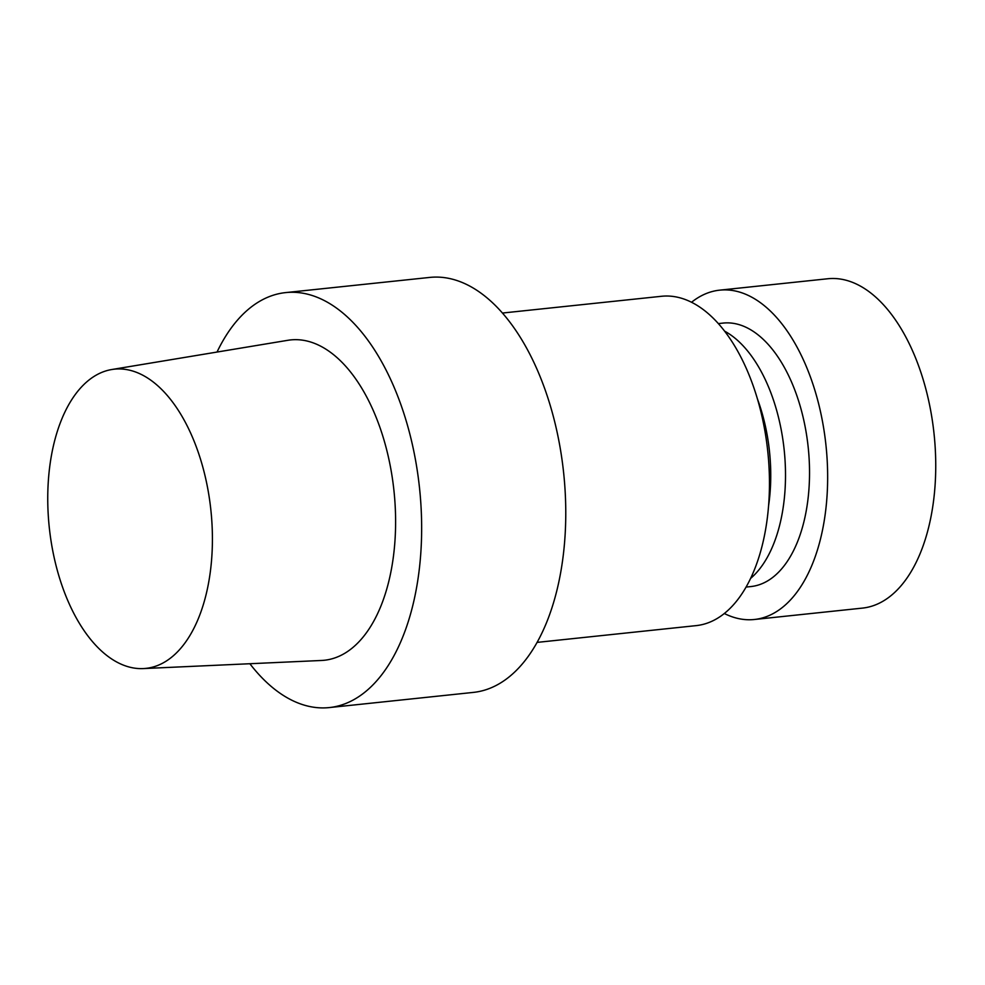 <?xml version="1.0" encoding="UTF-8"?>
<svg xmlns="http://www.w3.org/2000/svg" width="985" height="985" viewBox="0 0 985 985"><rect width="100%" height="100%" fill="white"/><g stroke="black" fill="none" stroke-linecap="round" stroke-linejoin="round"><path stroke-width="1.48" d="M724.578 331.145A132.47 71.56 84 0 1 784.171 449.849A132.47 71.56 84 0 1 750.632 578.38A132.47 71.56 84 0 0 784.171 449.849A132.47 71.56 84 0 0 724.578 331.145M750.915 586.555A132.47 71.56 -96 0 0 767.955 580.694A132.47 71.56 -96 0 0 805.939 431.098A132.47 71.56 -96 0 0 723.15 323.08L718.324 323.597L723.15 323.08A132.47 71.56 -96 0 1 805.939 431.098A132.47 71.56 -96 0 1 767.955 580.694A132.47 71.56 -96 0 1 750.915 586.555L746.088 587.072L750.915 586.555M473.44 692.393A208.635 112.709 -96 0 0 563.666 473.096A208.635 112.709 -96 0 0 429.706 277.425L285.588 292.607A208.635 112.709 -96 0 0 258.76 301.841A208.635 112.709 -96 0 0 217.032 352.051A208.635 112.709 -96 0 1 258.76 301.841A208.635 112.709 -96 0 1 285.588 292.607A208.635 112.709 -96 0 1 419.548 488.277A208.635 112.709 -96 0 1 329.322 707.575A208.635 112.709 -96 0 0 419.548 488.277A208.635 112.709 -96 0 0 285.588 292.607L429.706 277.425A208.635 112.709 -96 0 1 563.666 473.096A208.635 112.709 -96 0 1 473.44 692.393L329.322 707.575A208.635 112.709 -96 0 1 249.87 663.73A208.635 112.709 -96 0 0 329.322 707.575L473.44 692.393M321.541 660.467A161.048 87 -96 0 0 345.046 653.129A161.048 87 -96 0 0 390.786 468.712A161.048 87 -96 0 0 287.805 340.305A161.048 87 -96 0 1 390.786 468.712A161.048 87 -96 0 1 345.046 653.129A161.048 87 -96 0 1 321.541 660.467L143.244 668.581A150.434 81.275 84 0 1 49.262 527.307A150.434 81.275 84 0 1 111.724 369.535A150.434 81.275 84 0 1 207.909 489.471A150.434 81.275 84 0 1 165.197 661.735A150.434 81.275 84 0 1 143.244 668.581A150.434 81.275 84 0 1 49.262 527.307A150.434 81.275 84 0 1 111.724 369.535A150.434 81.275 84 0 1 207.909 489.471A150.434 81.275 84 0 1 165.197 661.735A150.434 81.275 84 0 1 143.244 668.581L321.541 660.467M717.474 618.297A165.578 89.45 84 0 1 696.186 625.623A165.578 89.45 84 0 0 717.474 618.297A165.578 89.45 84 0 0 764.963 431.295A165.578 89.45 84 0 0 661.477 296.288A165.578 89.45 84 0 1 764.963 431.295A165.578 89.45 84 0 1 717.474 618.297M819.015 405.34A165.578 89.45 84 0 1 754.387 619.491A165.578 89.45 84 0 1 724.332 613.507A165.578 89.45 84 0 0 754.387 619.491L862.478 608.102A165.578 89.45 84 0 0 927.107 393.951A165.578 89.45 84 0 1 862.478 608.102L754.387 619.491A165.578 89.45 84 0 0 819.015 405.34A165.578 89.45 84 0 0 719.678 290.156A165.578 89.45 84 0 1 819.015 405.34M691.532 302.272A165.578 89.45 84 0 1 719.678 290.156L827.769 278.755A165.578 89.45 84 0 1 927.107 393.951A165.578 89.45 84 0 0 827.769 278.755L719.678 290.156A165.578 89.45 84 0 0 691.532 302.272M757.379 398.777A125.07 67.571 84 0 1 768.62 505.404A125.07 67.571 84 0 0 757.379 398.777M111.724 369.535L287.805 340.305L111.724 369.535M537.12 642.392L696.186 625.623L537.12 642.392M502.412 313.045L661.477 296.288L502.412 313.045"/></g></svg>
